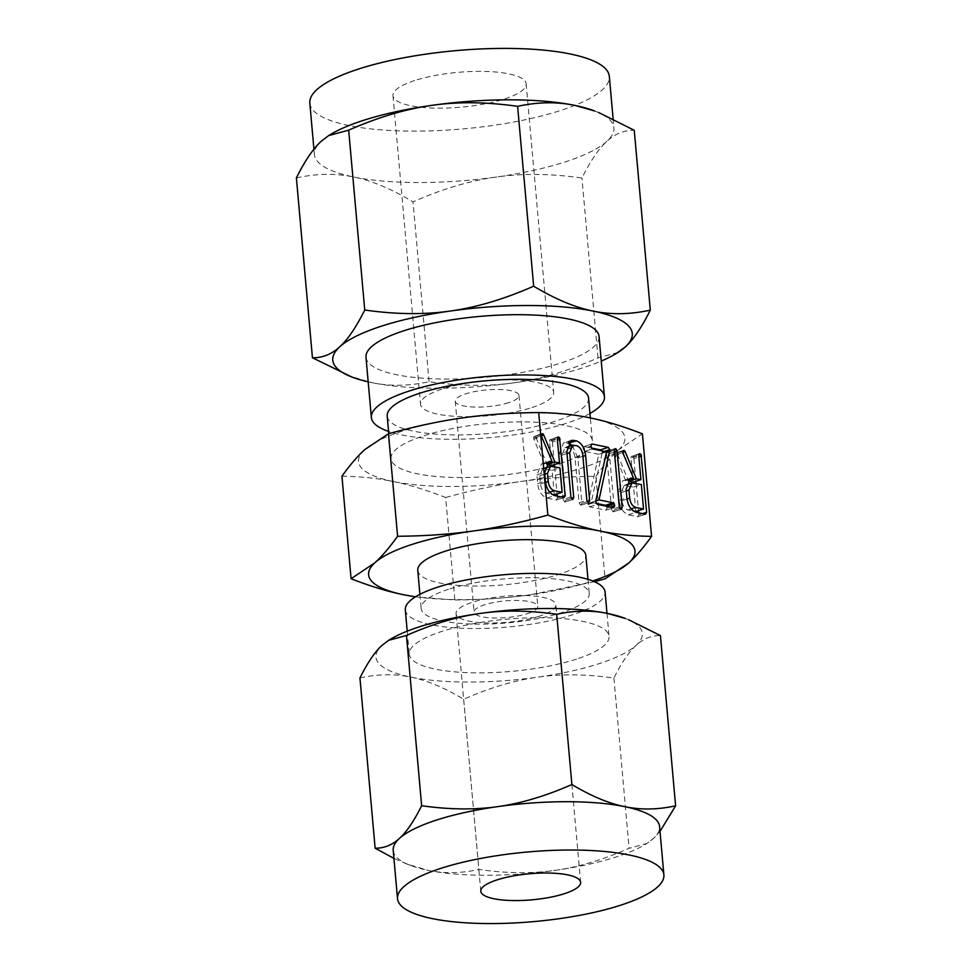 <?xml version="1.0" encoding="UTF-8"?>
<svg xmlns="http://www.w3.org/2000/svg" width="972" height="972" viewBox="0 0 972 972"><rect width="100%" height="100%" fill="white"/><g stroke="black" fill="none" stroke-linecap="round" stroke-linejoin="round"><path stroke-width="0.73" stroke-dasharray="4.86 3.65" d="M576.53 659.101A100.286 26.208 -5.1 0 1 469.901 672.733A100.286 26.208 -5.1 0 1 409.273 654.192A100.286 26.208 -5.1 0 1 441.786 631.448A100.286 26.208 -5.1 0 1 548.402 617.827A100.286 26.208 -5.1 0 1 609.043 636.356A100.286 26.208 -5.1 0 1 576.53 659.101M625.324 618.459A133.711 34.943 -5.1 0 1 636.138 645.323A133.711 34.943 -5.1 0 1 598.983 663.706A133.711 34.943 -5.1 0 1 537.759 677.156A133.711 34.943 -5.1 0 1 410.779 677.107A133.711 34.943 -5.1 0 1 382.166 645.226A133.711 34.943 -5.1 0 1 390.064 639.454M405.312 609.857A100.286 26.208 174.9 0 0 465.94 628.398A100.286 26.208 174.9 0 0 572.569 614.766A100.286 26.208 174.9 0 0 605.082 592.021M359.944 677.946C377.841 674.033 394.778 673.754 410.779 677.107C426.72 680.291 444.35 687.666 463.668 699.233C489.9 687.702 514.601 680.351 537.759 677.156C560.856 673.815 586.238 674.118 613.903 678.043C621.558 662.71 628.957 651.811 636.138 645.323C643.282 638.726 651.374 635.469 660.425 635.579M448.517 589.311A84.37 22.052 174.9 0 0 421.155 608.436A84.37 22.052 174.9 0 0 472.173 624.036A84.37 22.052 174.9 0 0 561.877 612.567A84.37 22.052 174.9 0 0 589.239 593.442A84.37 22.052 174.9 0 0 538.221 577.842A84.37 22.052 174.9 0 0 448.517 589.311M660.012 831.388L653.378 838.544L646.902 843.453L629.103 848.301C602.871 859.819 578.17 867.17 555 870.365C531.915 873.707 506.534 873.415 478.856 869.478C460.959 873.391 444.022 873.67 428.02 870.317L406.94 864.047L393.927 858.385M613.903 678.043L629.103 848.301M463.668 699.233L478.856 869.478M417.766 570.382A84.37 22.052 174.9 0 0 468.783 585.97A84.37 22.052 174.9 0 0 558.487 574.513A84.37 22.052 174.9 0 0 585.837 555.377M393.21 850.379A133.711 34.943 174.9 0 0 410.22 865.311A133.711 34.943 174.9 0 0 428.02 870.317A133.711 34.943 174.9 0 0 555 870.365A133.711 34.943 174.9 0 0 616.224 856.927A133.711 34.943 174.9 0 0 645.481 844.316A133.711 34.943 174.9 0 0 653.378 838.544A133.711 34.943 174.9 0 0 659.587 826.601M415.542 596.772A133.711 34.943 174.9 0 0 530.408 594.755A133.711 34.943 174.9 0 0 591.632 581.317A133.711 34.943 174.9 0 0 592.701 580.964M594.439 581.693L530.408 594.755C507.311 598.047 482.112 599.809 454.811 600.016L415.409 596.869M341.937 476.219C360.199 476.45 377.33 478.224 393.32 481.541C409.273 484.773 426.708 490.095 445.662 497.506L454.811 600.016M445.662 497.506C472.258 490.131 497.142 484.821 520.312 481.59C543.397 478.297 568.596 476.547 595.909 476.329L605.058 578.838M595.909 476.329C603.916 465.126 611.51 456.281 618.69 449.769L642.419 433.852M539.606 616.151A50.119 13.098 -5.1 0 1 486.328 622.955A50.119 13.098 -5.1 0 1 456.026 613.697A50.119 13.098 -5.1 0 1 472.271 602.324A50.119 13.098 -5.1 0 1 525.548 595.52A50.119 13.098 -5.1 0 1 555.85 604.791A50.119 13.098 -5.1 0 1 539.606 616.151M393.32 481.541A133.711 34.943 -5.1 0 1 364.719 449.659A133.711 34.943 -5.1 0 1 401.873 431.276A133.711 34.943 -5.1 0 1 463.097 417.826A133.711 34.943 -5.1 0 1 590.077 417.887A133.711 34.943 -5.1 0 1 618.69 449.769A133.711 34.943 -5.1 0 1 581.535 468.152A133.711 34.943 -5.1 0 1 520.312 481.59A133.711 34.943 -5.1 0 1 393.32 481.541M527.444 613.648A32.003 8.359 174.9 0 0 537.82 606.394A32.003 8.359 174.9 0 0 518.465 600.477A32.003 8.359 174.9 0 0 484.433 604.827A32.003 8.359 174.9 0 0 474.057 612.081A32.003 8.359 174.9 0 0 493.412 617.998A32.003 8.359 174.9 0 0 527.444 613.648M559.617 463.644A101.088 26.414 174.9 0 0 592.385 440.729A101.088 26.414 174.9 0 0 531.271 422.042A101.088 26.414 174.9 0 0 423.792 435.772A101.088 26.414 174.9 0 0 391.011 458.699A101.088 26.414 174.9 0 0 452.138 477.386A101.088 26.414 174.9 0 0 559.617 463.644M508.611 402.7A32.003 8.359 -5.1 0 1 474.579 407.049A32.003 8.359 -5.1 0 1 455.236 401.132A32.003 8.359 -5.1 0 1 465.612 393.879A32.003 8.359 -5.1 0 1 499.644 389.529A32.003 8.359 -5.1 0 1 518.987 395.446A32.003 8.359 -5.1 0 1 508.611 402.7M588.582 398.131A101.088 26.414 -5.1 0 1 555.814 421.058A101.088 26.414 -5.1 0 1 448.335 434.788A101.088 26.414 -5.1 0 1 387.208 416.101M532.024 407.511A66.861 17.472 174.9 0 0 553.7 392.348A66.861 17.472 174.9 0 0 513.277 379.991A66.861 17.472 174.9 0 0 442.199 389.067A66.861 17.472 174.9 0 0 420.524 404.231A66.861 17.472 174.9 0 0 460.947 416.587A66.861 17.472 174.9 0 0 532.024 407.511M589.955 413.465A117.005 30.582 -5.1 0 1 566.506 423.245A117.005 30.582 -5.1 0 1 388.581 431.434M414.655 80.542A66.861 17.472 174.9 0 0 392.98 95.706A66.861 17.472 174.9 0 0 433.403 108.062A66.861 17.472 174.9 0 0 504.492 98.974A66.861 17.472 174.9 0 0 526.168 83.811A66.861 17.472 174.9 0 0 485.745 71.454A66.861 17.472 174.9 0 0 414.655 80.542M365.982 357.271A117.005 30.582 174.9 0 0 436.732 378.898A117.005 30.582 174.9 0 0 561.123 362.993A117.005 30.582 174.9 0 0 599.056 336.47M296.387 177.912C316.52 173.514 335.583 173.198 353.553 176.965A150.344 39.293 -5.1 0 1 314.418 154.548A150.344 39.293 -5.1 0 1 321.38 141.122A150.344 39.293 -5.1 0 1 330.261 134.634M309.825 103.117A150.344 39.293 174.9 0 0 400.731 130.916A150.344 39.293 174.9 0 0 560.577 110.492A150.344 39.293 174.9 0 0 609.322 76.387M594.791 111.027A150.344 39.293 -5.1 0 1 613.915 127.818A150.344 39.293 -5.1 0 1 606.941 141.244A150.344 39.293 -5.1 0 1 565.169 161.911A150.344 39.293 -5.1 0 1 496.328 177.025A150.344 39.293 -5.1 0 1 353.553 176.965C371.474 180.561 391.291 188.847 413.015 201.848C442.539 188.884 470.302 180.61 496.328 177.025C522.292 173.271 550.832 173.611 581.949 178.022C590.551 160.781 598.886 148.509 606.941 141.244C614.984 133.808 624.085 130.151 634.254 130.272M368.181 381.85A150.344 39.293 174.9 0 0 371.912 382.652L348.207 375.605M618.01 352.447L597.999 357.89C568.486 370.854 540.711 379.129 514.686 382.713C488.722 386.467 460.181 386.127 429.065 381.704C408.933 386.103 389.881 386.419 371.912 382.652A150.344 39.293 174.9 0 0 514.686 382.713A150.344 39.293 174.9 0 0 583.528 367.598A150.344 39.293 174.9 0 0 601.255 361.049M429.065 381.704L413.015 201.848M597.999 357.89L581.949 178.022M557.235 496.109L557.418 498.114L556.263 500.009L546.884 498.077C541.696 495.975 538.622 491.139 537.662 483.57L536.896 474.992L541.355 463.972L547.054 462.854M543.943 463.863L546.823 463.122M544.296 463.936L533.883 439.21L541.635 436.707M533.883 439.21L533.604 438.032L541.343 435.529M533.604 438.032L533.895 436.586L541.635 434.083M541.428 434.569L533.895 436.586L541.793 433.913M535.426 436.513L535.973 437.497L541.368 435.748M535.973 437.497L546.653 463.34M551.707 465.454L549.557 441.361L557.296 438.846M549.557 441.361L549.812 439.769L557.551 437.266L550.784 439.453L551.829 440.182L557.284 438.421M549.812 439.769L550.784 439.453L549.812 439.769M551.829 440.182L552.4 441.92L557.43 440.292M552.4 441.92L554.429 464.58M554.623 466.754L557.041 493.922M557.418 498.114L561.148 496.911M564.586 497.482L556.263 500.009L564.015 497.494M546.884 498.077L554.635 495.574M537.662 483.57L545.413 481.067M536.896 474.992L544.648 472.489M554.319 494.809L552.145 470.351L542.704 468.783L539.764 475.782L540.493 483.947C541.137 488.819 543.129 491.893 546.483 493.193L551.853 494.298M552.145 470.351L559.884 467.836M546.483 493.193L549.678 492.16M540.493 483.947L545.547 482.319M539.764 475.782L544.794 474.154M544.296 468.735L552.047 466.232M572.241 445.358L577.878 457.946L581.924 503.35L580.697 505.221L579.081 502.791L575.072 457.848C574.452 452.916 572.447 449.696 569.07 448.214L564.902 447.728L561.974 455.163L565.983 500.094L564.744 501.941L563.128 499.487L570.88 496.984M563.128 499.487L559.082 454.094L566.822 451.579M559.082 454.094L563.541 442.868L569.264 441.725M565.996 442.782L568.195 443.232M577.878 457.946L582.908 456.318M581.924 503.35L587.222 501.637M588.862 502.694L580.697 505.221L588.449 502.706M579.081 502.791L586.833 500.276M575.072 457.848L582.823 455.346M569.07 448.214L576.821 445.711M566.469 447.679L574.209 445.176M561.974 455.163L567.004 453.535M565.983 500.094L571.281 498.381M572.909 499.414L565.157 501.917L572.496 499.438M606.516 506.193L607.026 508.016L605.884 510.191L589.567 506.837L587.938 503.666L595.69 501.163M587.938 503.666L595.8 500.811M588.048 503.314L598.825 454.313L606.564 451.81M598.825 454.313L584.622 451.397L592.361 448.894M584.622 451.397L583.042 448.675L590.782 446.172M583.042 448.675L584.184 446.513L591.158 444.253M591.498 444.022L583.747 446.525L591.413 447.995M601.79 450.826L602.118 452.114L604.426 451.373M602.118 452.114L602.154 452.782L605.714 451.64M602.154 452.782L606.188 451.737M602.154 453.037L606.54 451.919M602.02 453.389L591.243 502.378L595.763 500.92M591.243 502.378L596.03 503.362M607.026 508.016L610.234 506.983M614.012 507.663L605.884 510.191L613.636 507.676M589.567 506.837L597.306 504.334M587.951 504.577L595.69 502.074M587.914 503.909L595.654 501.406M611.546 509.425L606.516 453.025L606.771 451.458L607.743 451.142L609.371 453.608L614.401 510.008L613.174 511.88L611.546 509.425L619.298 506.922M606.516 453.025L614.268 450.51M614.511 448.955L606.771 451.458L614.523 448.955M608.788 451.871L614.243 450.109M609.371 453.608L614.389 451.98M614.401 510.008L619.699 508.295M621.327 509.352L613.174 511.88L620.914 509.377M638.701 512.827L638.883 514.832L637.729 516.727L628.349 514.796C623.149 512.694 620.075 507.858 619.128 500.288L618.362 491.711L622.821 480.69L628.507 479.573M625.409 480.581L628.277 479.84M625.761 480.654L615.349 455.929L623.101 453.426M615.349 455.929L615.057 454.75L622.809 452.247M615.057 454.75L615.349 453.304L623.101 450.801M622.894 451.287L615.349 453.304L623.246 450.631M616.88 453.231L617.439 454.216L622.833 452.466M617.439 454.216L628.106 480.047M633.161 482.173L631.01 458.067L638.762 455.564M631.01 458.067L631.265 456.488L639.017 453.985L632.25 456.172L633.282 456.901L638.75 455.139M631.265 456.488L632.25 456.172L631.265 456.488M633.282 456.901L633.866 458.638L638.896 457.01M633.866 458.638L635.882 481.298M636.077 483.473L638.507 510.64M638.883 514.832L642.601 513.629M646.04 514.2L637.729 516.727L645.469 514.212M628.349 514.796L636.089 512.293M619.128 500.288L626.867 497.786M618.362 491.711L626.102 489.208M635.785 511.527L633.598 487.069L624.17 485.502L621.23 492.5L621.958 500.665C622.602 505.537 624.595 508.611 627.948 509.911L633.319 511.017M633.598 487.069L641.35 484.554M627.948 509.911L631.144 508.878M621.958 500.665L627.013 499.037M621.23 492.5L626.26 490.872M625.761 485.453L633.513 482.95M606.99 613.344L609.043 636.356M407.207 631.168L409.273 654.192M587.975 579.324L589.239 593.442M419.904 594.329L421.155 608.436M645.481 844.316L646.902 843.453M410.22 865.311L406.94 864.047M480.788 891.251L456.026 613.697M580.624 882.345L555.85 604.791M455.236 401.132L474.057 612.081M518.987 395.446L537.82 606.394M592.385 440.729L590.356 417.936M391.011 458.699L388.776 433.658M392.98 95.706L420.524 404.231M526.168 83.811L553.7 392.348M613.113 118.815L613.915 127.818M313.932 149.166L314.418 154.548M542.097 433.694L534.345 436.209M557.977 436.963L550.237 439.466M549.107 461.457L541.355 463.972M544.733 468.127L542.704 468.783M571.281 440.365L563.541 442.868M566.919 447.084L564.902 447.728M614.948 448.651L607.196 451.154M623.55 450.413L615.811 452.928M639.442 453.681L631.703 456.184M630.561 478.175L622.821 480.69M626.199 484.846L624.17 485.502"/><path stroke-width="1.46" d="M620.914 509.377L619.298 506.922L614.268 450.51L614.523 448.955L615.495 448.639L617.111 451.105L622.141 507.506L621.327 509.352M595.654 501.406L606.564 451.81L592.361 448.894L590.782 446.172L591.924 444.01L608.253 447.351L609.869 449.611L598.995 499.875L613.198 502.791L614.778 505.513L613.636 507.676L597.306 504.334L595.654 501.406M572.496 499.438L570.88 496.984L566.822 451.579L571.281 440.365L576.42 440.826C581.584 443.038 584.658 447.91 585.63 455.443L589.676 500.835L588.449 502.706L586.833 500.276L582.823 455.346C582.192 450.401 580.199 447.193 576.821 445.711L572.654 445.225L569.713 452.648L573.723 497.591L572.909 499.414M544.648 472.489L549.107 461.457L552.047 461.433L541.635 436.707L541.635 434.083L542.534 433.67L543.713 434.982L554.89 462.016L559.447 462.951L557.296 438.846L557.551 437.266L559.568 437.679L565.157 495.611L564.015 497.494L554.635 495.574C549.435 493.472 546.361 488.637 545.413 481.067L544.648 472.489M557.551 437.266L558.523 436.95L557.551 437.266M651.568 536.362L642.419 433.852C623.514 426.453 606.066 421.131 590.077 417.887C574.124 414.57 556.992 412.808 538.695 412.565L547.844 515.075C566.749 522.474 584.196 527.808 600.174 531.052C616.127 534.357 633.258 536.131 651.568 536.362C643.549 547.564 635.955 556.421 628.787 562.934A133.711 34.943 174.9 0 0 600.174 531.052A133.711 34.943 174.9 0 0 473.194 531.004A133.711 34.943 174.9 0 0 411.97 544.442A133.711 34.943 174.9 0 0 374.815 562.824A133.711 34.943 174.9 0 0 403.429 594.706A133.711 34.943 174.9 0 0 415.542 596.772M626.102 489.208L630.561 478.175L633.513 478.151L623.101 453.426L623.101 450.801L624 450.388L625.178 451.701L636.344 478.734L640.913 479.67L638.762 455.564L639.017 453.985L641.034 454.398L646.623 512.329L645.469 514.212L636.089 512.293C630.901 510.191 627.827 505.355 626.867 497.786L626.102 489.208M639.017 453.985L639.989 453.669L639.017 453.985M388.654 640.305L390.064 639.454A133.711 34.943 -5.1 0 1 419.321 626.843A133.711 34.943 -5.1 0 1 480.545 613.393A133.711 34.943 -5.1 0 1 607.536 613.453A133.711 34.943 -5.1 0 1 625.324 618.459L607.536 613.453C591.583 610.1 574.634 610.38 556.689 614.292C529.084 610.355 503.703 610.064 480.545 613.393C457.448 616.576 432.747 623.927 406.454 635.469L388.654 640.305L382.166 645.226C375.01 651.677 367.598 662.576 359.944 677.946L375.131 848.192C384.159 848.301 392.251 845.057 399.419 838.435C406.575 831.983 413.987 821.085 421.641 805.727C449.258 809.652 474.64 809.943 497.786 806.614C520.895 803.431 545.596 796.08 571.888 784.538C591.158 796.08 608.788 803.455 624.777 806.663C640.73 810.016 657.679 809.737 675.613 805.824L660.012 831.388M606.99 613.344L605.082 592.021A100.286 26.208 174.9 0 0 544.454 573.492A100.286 26.208 174.9 0 0 437.825 587.112A100.286 26.208 174.9 0 0 405.312 609.857L407.207 631.168M675.613 805.824L660.425 635.579L628.605 619.723M556.689 614.292L571.888 784.538M406.454 635.469L421.641 805.727M393.927 858.385L375.131 848.192M587.975 579.324L585.837 555.377A84.37 22.052 174.9 0 0 534.819 539.776A84.37 22.052 174.9 0 0 445.115 551.245A84.37 22.052 174.9 0 0 417.766 570.382L419.904 594.329M663.888 874.909L659.587 826.601A133.711 34.943 174.9 0 0 624.777 806.663A133.711 34.943 174.9 0 0 497.786 806.614A133.711 34.943 174.9 0 0 436.574 820.052A133.711 34.943 174.9 0 0 399.419 838.435A133.711 34.943 174.9 0 0 393.21 850.379L397.524 898.687A133.711 34.943 -5.1 0 1 440.875 868.361A133.711 34.943 -5.1 0 1 583.042 850.196A133.711 34.943 -5.1 0 1 663.888 874.909A133.711 34.943 -5.1 0 1 620.537 905.236A133.711 34.943 -5.1 0 1 478.37 923.4A133.711 34.943 -5.1 0 1 397.524 898.687M592.701 580.964A133.711 34.943 174.9 0 0 628.787 562.934L605.058 578.838L594.439 581.693M415.409 596.869L403.429 594.706C387.476 591.474 370.04 586.14 351.086 578.729L374.815 562.824C381.972 556.336 389.565 547.479 397.597 536.265C424.837 536.046 450.036 534.296 473.194 531.004C496.291 527.784 521.174 522.474 547.844 515.075M497.044 879.891A50.119 13.098 -5.1 0 1 550.322 873.075A50.119 13.098 -5.1 0 1 580.624 882.345A50.119 13.098 -5.1 0 1 564.38 893.705A50.119 13.098 -5.1 0 1 511.09 900.509A50.119 13.098 -5.1 0 1 480.788 891.251A50.119 13.098 -5.1 0 1 497.044 879.891M538.695 412.565C511.454 412.784 486.255 414.534 463.097 417.826C439.988 421.046 415.117 426.356 388.448 433.755L364.719 449.659C357.562 456.147 349.969 465.005 341.937 476.219L351.086 578.729M388.448 433.755L397.597 536.265M388.776 433.658L387.208 416.101A101.088 26.414 -5.1 0 1 419.989 393.174A101.088 26.414 -5.1 0 1 527.468 379.445A101.088 26.414 -5.1 0 1 588.582 398.131L590.356 417.936M388.581 431.434A117.005 30.582 -5.1 0 1 371.365 417.51A117.005 30.582 -5.1 0 1 409.297 390.987A117.005 30.582 -5.1 0 1 533.689 375.083A117.005 30.582 -5.1 0 1 604.438 396.71A117.005 30.582 -5.1 0 1 589.955 413.465M328.682 135.594L330.261 134.634A150.344 39.293 -5.1 0 1 363.163 120.455A150.344 39.293 -5.1 0 1 431.993 105.341C406.017 108.913 378.254 117.187 348.681 130.151L328.682 135.594L321.38 141.122C313.336 148.376 305.001 160.635 296.387 177.912L312.437 357.769C322.595 357.903 331.695 354.245 339.738 346.81C347.794 339.556 356.117 327.297 364.743 310.019C395.811 314.442 424.339 314.77 450.352 311.028A150.344 39.293 174.9 0 0 381.522 326.142A150.344 39.293 174.9 0 0 339.738 346.81A150.344 39.293 174.9 0 0 351.9 377.027A150.344 39.293 174.9 0 0 368.181 381.85M604.438 396.71L599.056 336.47A117.005 30.582 174.9 0 0 528.318 314.843A117.005 30.582 174.9 0 0 403.927 330.735A117.005 30.582 174.9 0 0 365.982 357.271L371.365 417.51M533.664 286.205C555.364 299.182 575.181 307.48 593.139 311.076A150.344 39.293 174.9 0 0 450.352 311.028C476.329 307.444 504.103 299.182 533.664 286.205L517.614 106.337C486.547 101.914 458.006 101.586 431.993 105.341A150.344 39.293 -5.1 0 1 574.78 105.389C556.847 101.623 537.783 101.939 517.614 106.337M364.743 310.019L348.681 130.151M613.113 118.815L609.322 76.387A150.344 39.293 174.9 0 0 518.416 48.6A150.344 39.293 174.9 0 0 358.571 69.024A150.344 39.293 174.9 0 0 309.825 103.117L313.932 149.166M574.78 105.389A150.344 39.293 -5.1 0 1 594.791 111.027L574.78 105.389M351.9 377.027L312.437 357.769M601.255 361.049A150.344 39.293 174.9 0 0 616.43 353.419A150.344 39.293 174.9 0 0 625.3 346.931A150.344 39.293 174.9 0 0 593.139 311.076C611.072 314.843 630.135 314.539 650.304 310.141C641.702 327.394 633.367 339.653 625.3 346.931L616.43 353.419M650.304 310.141L634.254 130.272L598.485 112.448M547.054 462.854L551.695 461.36M546.823 463.122L552.047 461.433M541.428 434.569L543.166 434.01M541.368 435.748L543.713 434.982M546.653 463.34L547.139 464.519L554.89 462.016M547.139 464.519L551.707 465.454L559.447 462.951M557.284 438.421L559.568 437.679M557.43 440.292L560.151 439.405M554.429 464.58L554.623 466.754M557.041 493.922L557.235 496.109M561.148 496.911L565.157 495.611M551.853 494.298L554.319 494.809L562.071 492.294L559.884 467.836L550.456 466.281L547.515 473.279L548.244 481.444C548.888 486.316 550.881 489.39 554.234 490.69L562.071 492.294M549.678 492.16L554.234 490.69M545.547 482.319L548.244 481.444M544.794 474.154L547.515 473.279M569.264 441.725L573.747 440.267M568.195 443.232L576.42 440.826M568.669 443.329L572.241 445.358M582.908 456.318L585.63 455.443M587.222 501.637L589.676 500.835M567.004 453.535L569.713 452.648M571.281 498.381L573.723 497.591M591.413 447.995L600.502 449.866L608.253 447.351M600.502 449.866L601.79 450.826M604.426 451.373L609.869 449.611M605.714 451.64L609.906 450.279M606.188 451.737L609.894 450.534M606.54 451.919L609.76 450.874M595.763 500.92L598.995 499.875M596.03 503.362L605.447 505.294L613.198 502.791M605.447 505.294L606.516 506.193L614.268 503.69M610.234 506.983L614.778 505.513M614.243 450.109L616.54 449.368M614.389 451.98L617.111 451.105M619.699 508.295L622.141 507.506M628.507 479.573L633.149 478.078M628.277 479.84L633.513 478.151M622.894 451.287L624.632 450.729M622.833 452.466L625.178 451.701M628.106 480.047L628.605 481.237L636.344 478.734M628.605 481.237L633.161 482.173L640.913 479.67M638.75 455.139L641.034 454.398M638.896 457.01L641.605 456.123M635.882 481.298L636.077 483.473M638.507 510.64L638.701 512.827M642.601 513.629L646.623 512.329M633.319 511.017L635.785 511.527L643.537 509.012L641.35 484.554L631.909 482.999L628.969 489.997L629.698 498.162C630.342 503.022 632.335 506.108 635.688 507.408L643.537 509.012M631.144 508.878L635.688 507.408M627.013 499.037L629.698 498.162M626.26 490.872L628.969 489.997M550.456 466.281L544.733 468.127M572.654 445.225L566.919 447.084M631.909 482.999L626.199 484.846"/></g></svg>
